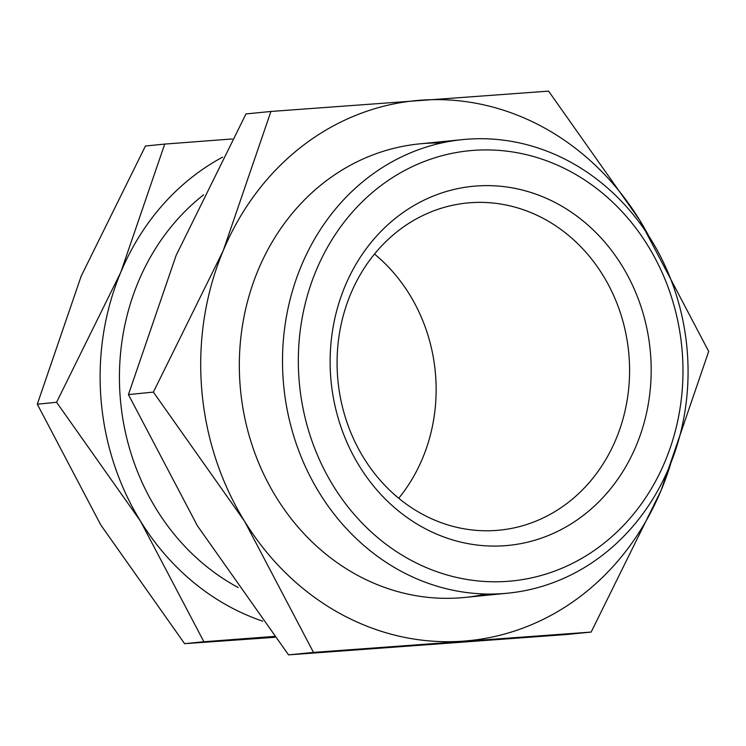 <?xml version="1.0" encoding="UTF-8"?>
<svg xmlns="http://www.w3.org/2000/svg" width="746" height="746" viewBox="0 0 746 746"><rect width="100%" height="100%" fill="white"/><g stroke="black" fill="none" stroke-linecap="round" stroke-linejoin="round"><path stroke-width="1.12" d="M283.303 381.187A227.912 202.511 -95.7 0 1 462.809 139.586A227.912 202.511 -95.7 0 1 687.28 351.59A227.912 202.511 -95.7 0 1 507.784 593.182A227.912 202.511 -95.7 0 1 283.303 381.187M203.555 194.874A227.912 202.511 84.3 0 0 120.218 397.357A227.912 202.511 84.3 0 0 238.198 587.531M299.081 379.891A216.163 192.076 -95.7 0 1 473.701 150.366A216.163 192.076 -95.7 0 1 682.226 351.814A216.163 192.076 -95.7 0 1 507.616 581.339A216.163 192.076 -95.7 0 1 299.081 379.891M274.901 637.298L184.607 643.667L100.775 524.942L37.3 404.192L81.193 276.104L145.442 146.002L164.717 144.09L120.824 272.178A249.621 221.804 -95.7 0 1 222.616 157.136M56.584 402.28L140.416 521.006A249.621 221.804 -95.7 0 1 100.98 398.765A249.621 221.804 -95.7 0 1 120.824 272.178L56.584 402.28L37.3 404.192M337.649 377.252A164.372 146.057 84.3 0 0 499.55 530.154A164.372 146.057 84.3 0 0 629.009 355.907A164.372 146.057 84.3 0 0 467.108 203.005A164.372 146.057 84.3 0 0 337.649 377.252M650.559 354.136A180.42 160.315 -95.7 0 1 504.809 545.708A180.42 160.315 -95.7 0 1 330.758 377.569A180.42 160.315 -95.7 0 1 476.498 185.996A180.42 160.315 -95.7 0 1 650.559 354.136M398.718 498.272A164.372 146.057 84.3 0 0 435.571 375.089A164.372 146.057 84.3 0 0 374.511 254.069M262.667 621.166A249.621 221.804 -95.7 0 1 140.416 521.006L203.891 641.756L274.211 636.413M232.267 138.952L164.717 144.09M203.891 641.756L184.607 643.667M671.102 462.38A271.32 241.089 -95.7 0 1 660.993 490.644A271.32 241.089 -95.7 0 1 463.387 641.14A271.32 241.089 -95.7 0 1 244.501 521.156A271.32 241.089 -95.7 0 1 201.644 388.284A271.32 241.089 -95.7 0 1 223.213 250.684L153.378 392.107L244.501 521.156L313.497 652.405L591.158 632.067L566.214 634.538L288.553 654.876L197.429 525.827L128.433 394.578L176.149 255.356L245.984 113.933L270.919 111.462L223.213 250.684A271.32 241.089 -95.7 0 1 420.819 100.197A271.32 241.089 -95.7 0 1 639.704 220.173L548.58 91.124L270.919 111.462M591.158 632.067L660.993 490.644L708.7 351.422L639.704 220.173A271.32 241.089 -95.7 0 1 648.628 235.764M486.056 594.021A227.912 202.511 -95.7 0 1 240.119 385.468A227.912 202.511 -95.7 0 1 441.343 143.036M153.378 392.107L128.433 394.578M313.497 652.405L288.553 654.876M462.809 139.586L419.616 143.866M507.784 593.182L464.59 597.462"/></g></svg>
